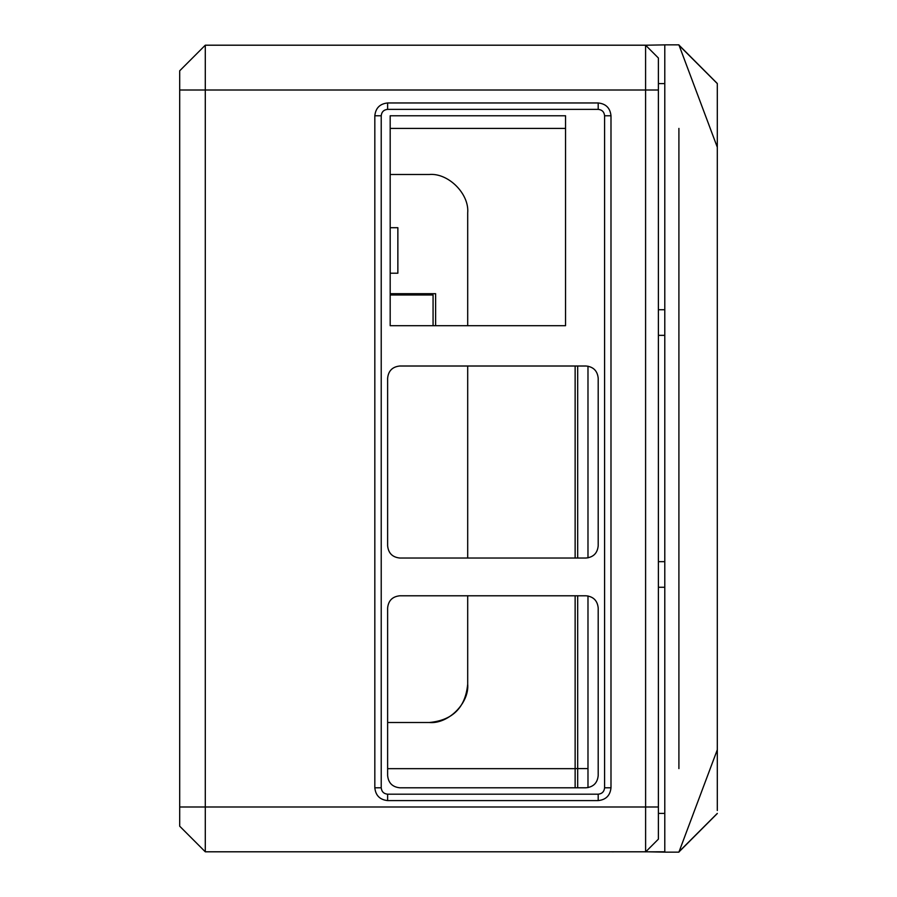<?xml version="1.0" encoding="UTF-8"?>
<svg xmlns="http://www.w3.org/2000/svg" width="897" height="897" viewBox="0 0 897 897"><rect width="100%" height="100%" fill="white"/><g stroke="black" fill="none" stroke-linecap="round" stroke-linejoin="round"><path stroke-width="1.35" d="M433.072 325.689L433.072 294.967L390.184 294.967M390.184 227.703L397.864 227.703L397.864 273.215L390.184 273.215M435.628 325.689L435.628 293.689L390.184 293.689M467.696 595.787L467.696 684.108C469.423 703.113 448.298 724.227 429.304 722.511L387.627 722.511M429.304 174.489L390.184 174.489L429.304 174.489C448.298 172.773 469.423 193.887 467.696 212.892L467.696 325.689M467.696 366.01L467.696 558.024M664.789 309.745L658.387 309.745M664.789 335.343L658.387 335.343M664.789 561.657L658.387 561.657M664.789 587.255L658.387 587.255M610.487 851.802L523.983 851.802M645.616 45.22L664.789 44.872L664.789 852.139L645.773 851.78M639.191 45.186L610.487 45.198M577.69 787.79L577.69 595.787M587.984 595.944L587.984 787.633M587.984 366.178L587.984 557.867M577.69 558.024L577.69 366.01M664.789 813.4L658.398 813.4M658.387 83.6L664.789 83.6M613.593 851.825L587.984 851.814M639.191 851.814L664.789 851.802M678.906 128.406L678.906 768.594M678.906 45.018L717.308 83.511L717.308 147.613M664.789 44.85L678.906 44.85L717.308 147.254L717.308 810.507M179.692 826.193L205.29 851.802L645.616 851.802L645.593 90.003L205.29 90.003L205.29 851.802L179.692 826.193L179.692 70.807L205.29 45.198L205.29 115.769M645.649 851.892L658.387 839.155L658.387 58.002L645.593 45.198L205.29 45.198L179.692 70.807M575.134 787.79L575.134 768.718M387.627 768.662L575.134 768.673L575.134 595.787M565.547 128.394L390.184 128.406M467.696 684.108C465.509 707.509 452.705 720.313 429.304 722.511M658.387 58.002L645.593 45.198L645.593 90.003L658.387 90.003M387.627 800.595L598.198 800.595C605.912 799.776 610.184 795.516 610.992 787.79L610.992 115.769C610.184 108.044 605.912 103.772 598.198 102.964L387.627 102.964C379.902 103.772 375.641 108.044 374.823 115.769L374.823 787.79C375.641 795.516 379.902 799.776 387.627 800.595L387.627 794.193L598.198 794.193C602.055 793.789 604.186 791.659 604.589 787.79L604.589 115.769C604.186 111.901 602.055 109.77 598.198 109.367L387.627 109.367C383.77 109.77 381.629 111.901 381.225 115.769L381.225 787.79C381.629 791.659 383.77 793.789 387.627 794.193M565.547 115.769L390.184 115.769L390.184 325.689L565.547 325.689L565.547 115.769M387.627 607.942L387.627 775.636C388.401 782.969 392.449 787.017 399.782 787.79L586.033 787.79C593.366 787.017 597.424 782.969 598.198 775.636L598.198 607.942C597.424 600.609 593.366 596.561 586.033 595.787L399.782 595.787C392.449 596.561 388.401 600.609 387.627 607.942M387.627 545.858C388.401 553.202 392.449 557.25 399.782 558.024L586.033 558.024C593.366 557.25 597.424 553.202 598.198 545.858L598.198 378.175C597.424 370.842 593.366 366.783 586.033 366.01L399.782 366.01C392.449 366.783 388.401 370.842 387.627 378.175L387.627 545.858M575.134 558.024L575.134 366.01M575.134 768.594L587.984 768.594M658.387 825.363L658.387 836.834M179.692 806.997L658.387 806.997M205.29 90.003L179.692 90.003M387.627 109.367L387.627 102.964M598.198 102.964L598.198 109.367M381.225 115.769L374.823 115.769M381.225 787.79L374.823 787.79M598.198 794.193L598.198 800.595M604.589 787.79L610.992 787.79M604.589 115.769L610.992 115.769M664.789 852.15L678.906 852.15L717.308 749.746M717.308 83.6L678.906 45.186M717.308 813.4L678.906 851.814M717.308 813.489L678.906 851.982"/></g></svg>
